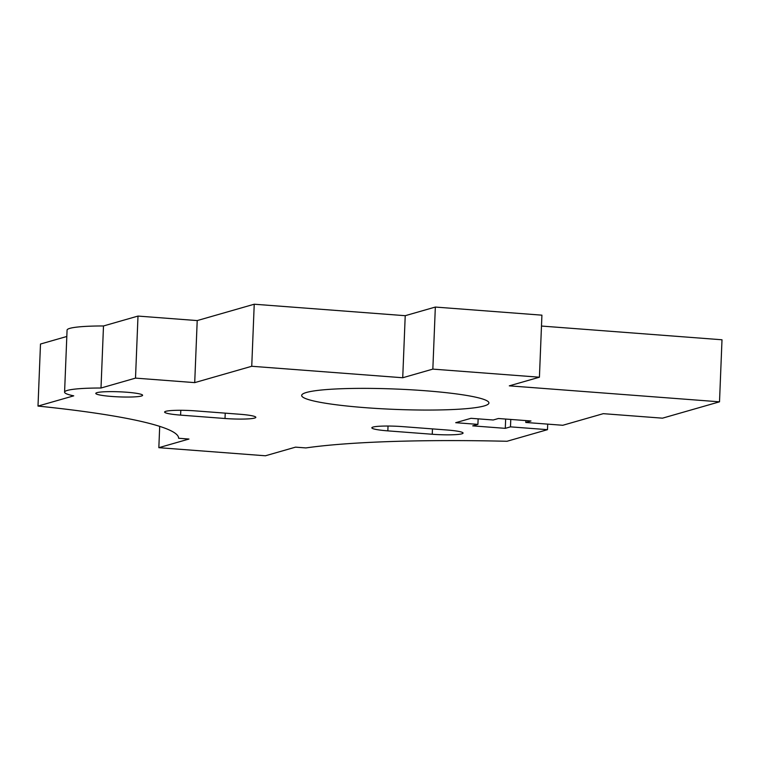 <?xml version="1.0" encoding="UTF-8"?>
<svg xmlns="http://www.w3.org/2000/svg" width="760" height="760" viewBox="0 0 760 760"><rect width="100%" height="100%" fill="white"/><g stroke="black" fill="none" stroke-linecap="round" stroke-linejoin="round"><path stroke-width="1.14" d="M525.787 422.465L530.983 420.974L498.417 418.503L493.221 419.995L471.01 418.304L455.705 422.693L477.916 424.384L472.72 425.866L505.286 428.345L510.483 426.854L547.485 429.666L507.006 441.275A281.105 30.552 -177.7 0 0 305.9 447.925L295.535 447.146L265.42 455.781L158.84 447.678L188.955 439.042L178.6 438.254A281.105 30.552 -177.7 0 0 38 406.077L73.739 395.837A54.663 5.938 2.3 0 1 64.581 392.151A54.663 5.938 2.3 0 1 101.004 388.018L135.508 378.119L194.712 382.622L251.74 366.272L402.724 377.748L432.839 369.113L539.419 377.207L509.304 385.842L719.511 401.822L662.482 418.171L603.278 413.668L562.789 425.277L525.787 422.465L525.863 420.584M38 406.077L40.489 344.033L66.813 336.481M64.581 392.151L67.07 330.096A54.663 5.938 2.3 0 1 103.493 325.964L137.997 316.074L197.21 320.577L254.23 304.219L405.222 315.695L435.337 307.059L541.918 315.162L539.419 377.207M541.481 326.049L722 339.777L719.511 401.822M180.605 415.122A23.427 2.546 2.3 0 1 164.607 412.062A23.427 2.546 2.3 0 1 195.415 410.875L239.827 414.257A23.427 2.546 2.3 0 1 255.826 417.316A23.427 2.546 2.3 0 1 225.017 418.503L180.605 415.122L180.794 410.295M447.06 430.008A23.427 2.546 2.3 0 1 463.068 433.067A23.427 2.546 2.3 0 1 432.25 434.255L387.847 430.873A23.427 2.546 2.3 0 1 371.839 427.813A23.427 2.546 2.3 0 1 402.658 426.626L447.06 430.008M365.674 407.702A93.698 10.184 2.3 0 1 301.663 395.447A93.698 10.184 2.3 0 1 395.703 389.034A93.698 10.184 2.3 0 1 488.917 402.971A93.698 10.184 2.3 0 1 365.674 407.702M111.786 396.463A23.427 2.546 2.3 0 1 95.788 393.404A23.427 2.546 2.3 0 1 119.301 391.799A23.427 2.546 2.3 0 1 142.605 395.285A23.427 2.546 2.3 0 1 111.786 396.463M547.485 429.666L547.713 424.137M159.695 426.379L158.84 447.678M103.493 325.964L101.004 388.018M137.997 316.074L135.508 378.119M197.21 320.577L194.712 382.622M254.23 304.219L251.74 366.272M405.222 315.695L402.724 377.748M435.337 307.059L432.839 369.113M477.916 424.384L478.135 418.845M505.286 428.345L505.656 419.055M510.483 426.854L510.777 419.444M432.25 434.255L432.469 428.897M387.847 430.873L388.037 426.046M225.017 418.503L225.226 413.145"/></g></svg>
